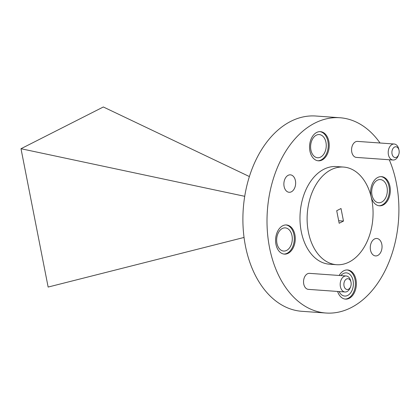 <?xml version="1.0" encoding="UTF-8"?>
<svg xmlns="http://www.w3.org/2000/svg" width="420" height="420" viewBox="0 0 420 420"><rect width="100%" height="100%" fill="white"/><g stroke="black" fill="none" stroke-linecap="round" stroke-linejoin="round"><path stroke-width="0.63" d="M346.521 279.006A5.418 3.638 94.1 0 0 344.012 285.899A5.418 3.638 94.1 0 0 348.526 289.223A5.418 3.638 94.1 0 0 350.653 286.629A5.418 3.638 94.1 0 0 350.978 282.072A5.418 3.638 94.1 0 0 346.521 279.006M350.653 286.629L350.228 287.7A8.027 5.392 -85.9 0 1 347.078 291.543A8.027 5.392 -85.9 0 1 345.025 291.984A8.027 5.392 -85.9 0 1 340.205 285.127A8.027 5.392 -85.9 0 1 344.111 276.407A8.027 5.392 -85.9 0 1 346.164 275.971A8.027 5.392 -85.9 0 1 350.711 280.949L350.978 282.072M394.543 147.053A5.418 3.638 94.1 0 0 392.038 153.941A5.418 3.638 94.1 0 0 396.548 157.264A5.418 3.638 94.1 0 0 398.675 154.67A5.418 3.638 94.1 0 0 399 150.113A5.418 3.638 94.1 0 0 394.543 147.053M398.675 154.67L398.255 155.747A8.027 5.392 -85.9 0 1 395.105 159.59A8.027 5.392 -85.9 0 1 393.046 160.025A8.027 5.392 -85.9 0 1 388.227 153.169A8.027 5.392 -85.9 0 1 392.133 144.454A8.027 5.392 -85.9 0 1 394.191 144.013A8.027 5.392 -85.9 0 1 398.738 148.99L399 150.113M394.191 144.013L357.541 141.398A8.027 5.392 94.1 0 0 355.483 141.834A8.027 5.392 94.1 0 0 351.582 150.554A8.027 5.392 94.1 0 0 356.396 157.411L393.046 160.025M346.164 275.971L309.519 273.352A8.027 5.392 94.1 0 0 307.461 273.793A8.027 5.392 94.1 0 0 303.555 282.513A8.027 5.392 94.1 0 0 308.375 289.369L345.025 291.984M288.136 253.318A14.616 9.818 94.1 0 0 295.244 237.442A14.616 9.818 94.1 0 0 286.471 224.957A14.616 9.818 94.1 0 0 282.728 225.755A14.616 9.818 94.1 0 0 275.62 241.631A14.616 9.818 94.1 0 0 284.393 254.116A14.616 9.818 94.1 0 0 288.136 253.318M283.909 254.063A14.616 9.818 94.1 0 0 287.17 253.25A14.616 9.818 94.1 0 0 294.299 237.731A14.616 9.818 94.1 0 0 285.989 224.941M383.187 205.007A14.616 9.818 94.1 0 0 390.296 189.131A14.616 9.818 94.1 0 0 381.523 176.647A14.616 9.818 94.1 0 0 377.78 177.445A14.616 9.818 94.1 0 0 370.671 193.321A14.616 9.818 94.1 0 0 379.444 205.81A14.616 9.818 94.1 0 0 383.187 205.007M378.961 205.758A14.616 9.818 94.1 0 0 382.221 204.939A14.616 9.818 94.1 0 0 389.351 189.42A14.616 9.818 94.1 0 0 381.04 176.631M337.596 291.454A14.616 9.818 94.1 0 0 345.481 299.114A14.616 9.818 94.1 0 0 349.23 298.316A14.616 9.818 94.1 0 0 356.339 282.44A14.616 9.818 94.1 0 0 347.566 269.955A14.616 9.818 94.1 0 0 343.822 270.753A14.616 9.818 94.1 0 0 339.171 275.473M345.004 299.061A14.616 9.818 94.1 0 0 348.264 298.247A14.616 9.818 94.1 0 0 355.388 282.728A14.616 9.818 94.1 0 0 347.083 269.939M322.093 160.01A14.616 9.818 94.1 0 0 329.201 144.134A14.616 9.818 94.1 0 0 320.429 131.649A14.616 9.818 94.1 0 0 316.685 132.447A14.616 9.818 94.1 0 0 309.577 148.323A14.616 9.818 94.1 0 0 318.35 160.813A14.616 9.818 94.1 0 0 322.093 160.01M317.867 160.76A14.616 9.818 94.1 0 0 321.127 159.941A14.616 9.818 94.1 0 0 328.256 144.422A14.616 9.818 94.1 0 0 319.945 131.633M291.375 191.809A8.747 5.875 94.1 0 0 295.627 182.311A8.747 5.875 94.1 0 0 290.383 174.841A8.747 5.875 94.1 0 0 288.141 175.319A8.747 5.875 94.1 0 0 283.889 184.816A8.747 5.875 94.1 0 0 289.133 192.286A8.747 5.875 94.1 0 0 291.375 191.809M377.774 255.444A8.747 5.875 94.1 0 0 382.027 245.947A8.747 5.875 94.1 0 0 376.777 238.476A8.747 5.875 94.1 0 0 374.54 238.954A8.747 5.875 94.1 0 0 370.288 248.456A8.747 5.875 94.1 0 0 375.532 255.922A8.747 5.875 94.1 0 0 377.774 255.444M331.039 169.748A48.946 32.876 94.1 0 0 307.235 222.91A48.946 32.876 94.1 0 0 336.609 264.71A48.946 32.876 94.1 0 0 349.146 262.033A48.946 32.876 94.1 0 0 372.95 208.877A48.946 32.876 94.1 0 0 343.581 167.071A48.946 32.876 94.1 0 0 331.039 169.748M343.581 167.071L336.441 166.561A48.946 32.876 94.1 0 0 323.904 169.239A48.946 32.876 94.1 0 0 300.101 222.401A48.946 32.876 94.1 0 0 329.469 264.201L336.609 264.71M380.048 143.005A97.892 65.756 94.1 0 0 339.927 117.742L315.819 116.02A97.892 65.756 94.1 0 0 290.74 121.375A97.892 65.756 94.1 0 0 243.133 227.692A97.892 65.756 94.1 0 0 301.875 311.304L325.983 313.021A97.892 65.756 94.1 0 0 351.062 307.666A97.892 65.756 94.1 0 0 389.277 159.758M339.927 117.742A97.892 65.756 94.1 0 0 314.853 123.097A97.892 65.756 94.1 0 0 267.246 229.415A97.892 65.756 94.1 0 0 325.983 313.021M286.613 250.42A11.618 7.801 94.1 0 0 292.268 237.804A11.618 7.801 94.1 0 0 285.296 227.882A11.618 7.801 94.1 0 0 282.319 228.517A11.618 7.801 94.1 0 0 276.67 241.133A11.618 7.801 94.1 0 0 283.642 251.055A11.618 7.801 94.1 0 0 286.613 250.42M381.665 202.109A11.618 7.801 94.1 0 0 387.314 189.494A11.618 7.801 94.1 0 0 380.347 179.571A11.618 7.801 94.1 0 0 377.37 180.206A11.618 7.801 94.1 0 0 371.721 192.822A11.618 7.801 94.1 0 0 378.693 202.745A11.618 7.801 94.1 0 0 381.665 202.109M339.103 291.559A11.618 7.801 94.1 0 0 344.731 296.053A11.618 7.801 94.1 0 0 347.707 295.418A11.618 7.801 94.1 0 0 353.356 282.802A11.618 7.801 94.1 0 0 346.385 272.879A11.618 7.801 94.1 0 0 343.413 273.514A11.618 7.801 94.1 0 0 340.872 275.594M320.576 157.112A11.618 7.801 94.1 0 0 326.225 144.496A11.618 7.801 94.1 0 0 319.252 134.573A11.618 7.801 94.1 0 0 316.276 135.209A11.618 7.801 94.1 0 0 310.627 147.824A11.618 7.801 94.1 0 0 317.599 157.747A11.618 7.801 94.1 0 0 320.576 157.112M341.019 208.52L336.709 210.714L339.171 223.262L343.481 221.072L341.019 208.52M338.672 220.726L343.481 221.072M21.021 148.816L48.143 287.06L21 148.722L244.724 196.308M21 148.722L103.341 106.979L249.38 176.552M48.143 287.06L244.052 237.447"/></g></svg>

